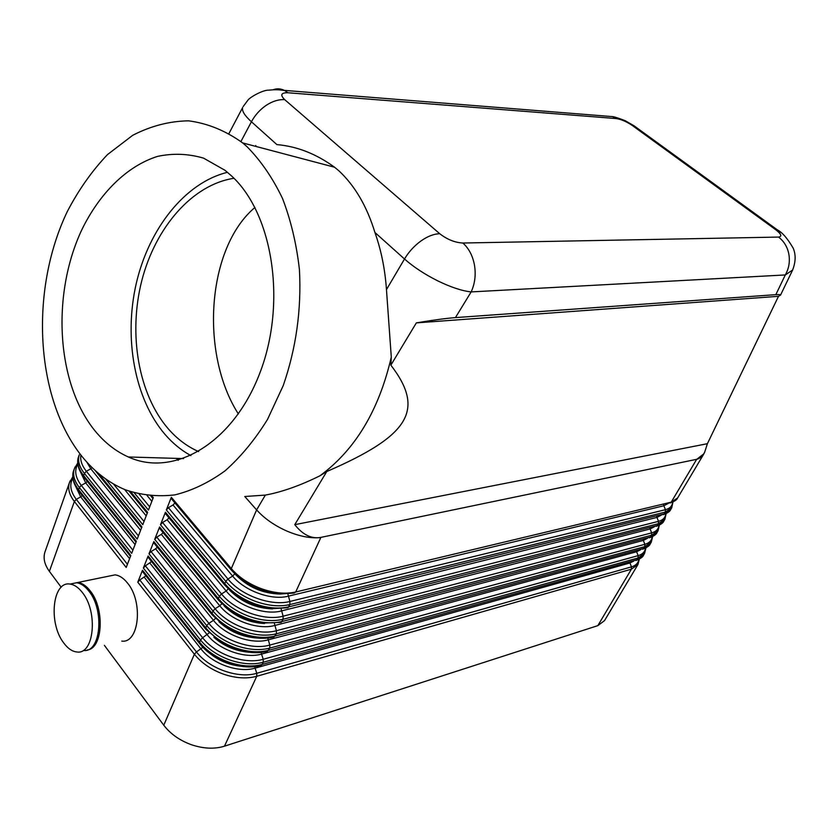 <?xml version="1.0" encoding="UTF-8"?>
<svg xmlns="http://www.w3.org/2000/svg" width="837" height="837" viewBox="0 0 837 837"><rect width="100%" height="100%" fill="white"/><g stroke="black" fill="none" stroke-linecap="round" stroke-linejoin="round"><path stroke-width="1.26" d="M229.045 133.355L242.646 107.534C241.684 110.798 244.603 115.548 251.424 121.763L276.89 144.602C297.083 146.37 316.292 153.903 334.528 167.212L338.954 170.863C354.961 185.856 366.951 206.404 374.924 232.487C381.201 250.232 385.051 269.273 386.464 289.602L391.287 357.085L390.869 365.162L416.345 322.883C433.147 320.058 446.173 318.301 455.433 317.61L775.836 294.655C779.153 294.425 780.722 294.572 780.534 295.095L778.494 296.308L707.401 443.694L704.733 452.011C702.682 456.144 699.994 458.571 696.687 459.304L671.232 502.148L295.681 592C285.553 594.26 274.159 593.182 261.5 588.756C248.892 584.027 238.827 577.31 231.305 568.595L231.577 570.374L236.819 575.741C249.332 586.465 263.718 592.554 279.976 594.019L294.122 593.067L295.681 592L320.833 537.542C311.061 538.599 299.855 536.496 287.227 531.223C274.641 525.678 264.429 518.574 256.614 509.911L231.305 568.595L171.344 497.293L166.333 509.953L225.791 581.38L224.797 583.682L165.433 512.223L160.495 524.736L219.357 596.31L218.373 598.581L159.605 526.996L154.709 539.352L212.996 611.052L212.033 613.301L153.83 541.581L149.007 553.801L206.718 625.616L205.766 627.834L148.128 555.998L143.357 568.082L200.514 640.012L199.562 642.209L142.499 570.259L137.781 582.196L194.383 654.231L163.77 725.219L104.374 645.327M696.687 459.304L320.927 537.375C311.584 539.122 302.858 534.885 294.77 524.663L326.786 471.524L319.891 475.824C300.023 485.638 281.839 492.062 265.339 495.096L244.781 496.498L256.614 509.911L265.339 495.096M474.516 265.319C476.012 274.892 474.893 283.764 471.158 291.914L785.305 274.944C788.904 268.593 790.097 261.719 788.883 254.312C787.45 246.957 783.997 241.213 778.525 237.08L462.861 243.023C468.877 248.38 472.769 255.808 474.516 265.319M775.836 294.655L785.305 274.944L792.66 269.985M696.625 459.419L703.886 453.79M71.427 583.797L77.883 582.479C82.225 583.065 86.357 585.89 90.281 590.974C104.981 608.907 102.794 648.717 87.257 649.962M108.548 576.201L115.067 574.873C119.45 575.406 123.614 578.158 127.559 583.117C143.451 601.876 139.078 643.653 121.783 641.09M82.444 592.627C98.253 611.993 94.11 654.785 76.994 651.992C72.264 651.552 67.818 648.508 63.654 642.847C48.148 623.021 52.522 580.752 70.057 584.08C74.388 584.676 78.521 587.522 82.444 592.627M70.13 584.069L76.585 582.751C80.927 583.326 85.06 586.162 88.984 591.246C104.803 610.518 100.628 653.174 83.491 650.412M254.563 603.718L253.412 603.854M251.142 603.749L247.375 602.682M142.499 570.259L142.761 571.849L199.436 643.35M163.77 725.219C170.528 734.039 179.84 740.578 191.704 744.825C203.653 748.759 214.565 749.22 224.473 746.185L256.75 676.286C246.737 678.985 235.605 678.263 223.333 674.099C211.133 669.642 201.487 663.019 194.383 654.231L196.475 651.95L139.8 579.989L145.9 575.804M639.353 559.106L637.94 564.536L631.391 569.191L631.485 566.858L256.781 673.283L256.75 676.286L631.391 569.191L597.838 625.637L604.513 620.635L637.815 564.745M139.8 579.989L137.781 582.196M148.128 555.998L148.411 557.641L205.63 629.005M645.965 547.89L644.574 553.393L638.056 557.976L638.15 555.632L263.247 659.263L263.216 662.287L638.056 557.976L637.03 559.702L262.222 664.442L263.216 662.287C253.182 664.913 242.008 664.128 229.673 659.933C217.4 655.423 207.681 648.79 200.514 640.012L202.627 637.71L145.387 565.854L143.357 568.082M145.387 565.854L151.57 561.585M153.83 541.581L154.123 543.265L211.897 614.494M151.047 551.562L155.588 548.842L213.477 620.374L208.842 623.303L151.047 551.562L149.007 553.801M155.588 548.842L157.314 547.199M159.605 526.996L159.909 528.712L218.237 599.805M156.77 537.103L161.332 534.383L219.786 605.789L215.14 608.719L156.77 537.103L154.709 539.352M161.332 534.383L163.131 532.635M165.433 512.223L165.768 514.002L224.661 584.937M162.556 522.476L167.138 519.756L226.178 591.037L221.512 593.956L162.556 522.476L160.495 524.736M167.138 519.756L169.001 517.904M171.344 497.293L171.69 499.103L231.158 569.892M168.415 507.672L173.008 504.962L232.644 576.097L227.957 579.016L168.415 507.672L166.333 509.953M173.008 504.962L174.943 502.985M374.924 232.487L404.501 258.999C413.604 267.034 424.704 274.327 437.803 280.887C450.892 287.237 462.014 290.92 471.158 291.914L455.433 317.61M243.201 106.508L247.721 100.43C249.499 97.374 262.891 89.936 268.426 90.176C278.25 89.256 280.144 90.061 284.528 90.469L284.423 90.396C280.636 88.523 276.806 88.324 272.914 89.8M247.103 146.768C260.882 160.767 272.663 177.957 282.467 198.338C290.868 220.236 296.518 243.996 299.426 269.598C301.561 309.491 296.172 348.14 283.251 385.543L267.526 419.41C254.929 439.77 240.763 456.929 225.027 470.865C208.716 482.687 191.966 490.702 174.797 494.897C157.701 496.885 141.223 495.18 125.351 489.802C108.915 482.949 94.487 471.859 82.057 456.521C35.144 398.15 29.609 290.397 67.211 211.719C78.563 189.936 91.976 170.905 107.45 154.625L132.717 135.301C150.817 125.968 169.43 121.145 188.545 120.831C207.576 123.311 225.624 130.677 242.699 142.939L247.103 146.768M178.155 460.319L176.481 458.383M391.287 357.085C378.973 410.35 355.17 449.929 319.891 475.824M95.449 431.39C56.445 384.141 51.13 295.022 81.827 229.736C99.687 193.096 127.015 165.967 157.649 156.362C173.133 153.098 188.461 153.694 203.632 158.172L225.007 170.309L231.567 175.948C273.218 214.052 286.913 303.664 259.648 373.564C232.77 443.756 173.541 477.707 128.364 456.981C115.998 451.457 105.023 442.919 95.449 431.39M227.465 172.307C185.082 182.675 149.028 228.48 136.285 283.366C123.604 338.315 134.611 399.061 165.151 434.57C172.809 443.39 181.388 450.411 190.888 455.61M233.973 178.291C192.29 184.59 155.347 227.538 141.746 280.845C128.166 334.204 138.387 394.279 168.31 428.858C177.193 439.027 187.3 446.602 198.651 451.593M238.367 413.959C199.719 353.632 206.791 247.951 254.919 207.482M255.798 145.502L255.494 146.318M390.869 365.162C425.74 410.507 408.718 435.972 326.786 471.524M134.318 492.92L148.442 510.089L153.286 497.607L152.052 496.121M105.493 478.806L142.782 524.673L147.574 512.338L130.698 491.779M61.185 587.239L49.393 571.368L74.367 501.489L126.188 567.444L130.813 555.517L78.584 489.687L79.358 487.532L131.65 553.351L136.337 541.298L83.627 475.594L84.401 473.418L137.184 539.101L141.924 526.902L98.463 473.355M45.188 551.353L44.895 552.179C43.043 558.258 44.539 564.651 49.393 571.368M597.838 625.637L224.473 746.185M233.502 648.445L232.853 648.476M294.77 524.663L707.401 443.694M778.494 296.308L416.345 322.883M462.861 243.023C454.868 242.584 447.167 239.476 439.749 233.732L284.706 99.655C279.956 94.926 281.023 92.635 287.907 92.761L284.528 90.459M602.169 115.788L612.621 116.625L615.938 118.53C621.075 119.272 626.474 121.553 632.144 125.383L775.711 229.704C781.319 234.088 782.26 236.547 778.525 237.08M637.794 128.511L633.912 125.696L632.144 125.383M780.879 232.55L777.364 229.861L775.711 229.704M260.903 665.405L262.222 664.442C252.188 667.089 241.014 666.315 228.689 662.119C216.438 657.62 206.729 650.977 199.562 642.209L199.761 643.758C212.797 660.644 242.05 670.971 260.903 665.405M635.848 560.508L643.559 555.109L644.448 553.602M144.299 577.258L201.068 649.01C212.399 663.95 238.671 673.199 255.065 668.146L254.804 666.555M202.868 647.273L196.475 651.95C209.083 668.669 238.493 678.995 256.781 673.283L255.065 668.146L629.947 562.977L629.759 562.213M75.058 466.973L73.52 471.043C71.783 476.828 73.468 483.043 78.584 489.687L78.919 491.309L130.488 556.364M127.412 564.274L76.293 499.375C70.392 491.539 69.251 484.477 72.871 478.189M70.172 480.815L69.387 482.761C67.63 488.599 69.293 494.845 74.367 501.489L76.293 499.375L80.687 496.864L129.589 558.666M82.225 495.483L80.687 496.864L75.926 486.946M215.402 618.438L213.477 620.374C225.027 635.273 251.592 644.71 268.049 639.897L643.318 540.409L644.877 544.312L644.783 546.655L651.28 542.156L652.63 536.569M644.783 546.655L643.747 548.402L268.75 650.307C258.706 652.87 247.48 652.033 235.092 647.796C222.768 643.255 212.996 636.601 205.766 627.834L205.975 629.434L222.621 643.318L239.267 650.318C249.562 653.09 258.926 653.415 267.39 651.291L269.765 648.12L644.783 546.655M651.155 542.366L650.244 543.883L642.513 549.229M236.086 645.589C248.484 649.836 259.711 650.673 269.765 648.12L269.786 645.076C251.445 650.516 221.711 639.981 208.842 623.303L206.718 625.616C213.958 634.383 223.751 641.037 236.086 645.589M221.784 603.749L219.786 605.789C231.462 620.667 258.173 630.198 274.651 625.511L650.098 528.963L651.667 532.876L651.563 535.241L658.039 530.804L659.347 525.144M651.563 535.241L650.516 536.998L275.363 635.994C265.298 638.485 254.029 637.595 241.579 633.306C229.181 628.723 219.336 622.048 212.033 613.301L212.253 614.944L224.661 626.097C232.655 631.475 241.349 635.126 250.734 637.062C259.24 638.746 266.982 638.715 273.95 636.999L276.388 633.787L651.563 535.241M657.913 531.014L656.993 532.552L649.24 537.846M242.573 631.067C255.044 635.367 266.312 636.266 276.388 633.787L276.409 630.711C258.037 636.015 228.135 625.365 215.14 608.719L212.996 611.052C220.319 619.798 230.175 626.474 242.573 631.067M228.239 588.871L226.178 591.037C237.98 605.883 264.827 615.519 281.347 610.958L656.94 517.412L658.52 521.336L658.416 523.711L664.86 519.358L666.137 513.615M658.416 523.711L657.359 525.49L282.059 621.504C271.962 623.921 260.663 622.969 248.139 618.637C235.678 614.002 225.749 607.317 218.373 598.581L218.614 600.265L228.114 609.252C237.949 616.587 248.892 621.2 260.945 623.105L281.274 622.383L283.084 619.265L658.416 523.711M664.735 519.568L663.804 521.116L656.03 526.347M249.144 616.377C261.678 620.709 272.998 621.682 283.084 619.265L283.115 616.178C264.712 621.336 234.642 610.581 221.512 593.956L219.357 596.31C226.743 605.046 236.672 611.732 249.144 616.377M234.778 573.816L232.644 576.097C244.571 590.912 271.575 600.652 288.116 596.216L663.846 505.757L665.436 509.691L665.331 512.077L671.745 507.808L672.969 501.97M232.236 592.502C243.536 601.594 256.331 607.003 270.613 608.719L288.033 607.735L289.874 604.576L665.331 512.077L664.264 513.876L288.828 606.846C278.721 609.19 267.369 608.164 254.772 603.791C242.249 599.114 232.257 592.408 224.797 583.682L225.059 585.419L232.236 592.502C242.782 601.897 255.118 607.254 269.242 608.562M671.619 508.007L670.688 509.587L662.883 514.745M255.798 601.5C268.405 605.883 279.757 606.909 289.874 604.576L289.905 601.458C271.47 606.48 241.234 595.599 227.957 579.016L225.791 581.38C233.261 590.106 243.264 596.812 255.798 601.5M703.404 454.669L677.625 497.942L669.799 503.037M149.907 563.134L207.231 634.781C218.677 649.7 245.095 659.043 261.521 654.105L261.259 652.4M209.104 632.939L202.627 637.71C215.36 654.408 244.927 664.85 263.247 659.263L261.521 654.105L636.601 551.74L636.402 550.892M652.19 536.789C651.709 540.556 649.271 543.056 644.877 544.312L269.786 645.076L267.788 638.066M647.503 538.296L643.318 540.409L643.109 539.467M658.939 525.343C658.531 529.141 656.103 531.652 651.667 532.876L276.409 630.711L274.41 623.555M654.429 526.755L650.098 528.963L649.878 527.927M665.75 513.792C665.405 517.611 662.998 520.133 658.52 521.336L283.115 616.178L281.106 608.865M661.408 515.111L656.94 517.412L656.721 516.272M672.624 502.127C672.352 505.987 669.956 508.509 665.436 509.691L289.905 601.458L287.886 593.998M668.439 503.361L663.846 505.757L663.626 504.523M138.429 535.9L86.357 471.273L84.401 473.418C79.233 466.795 77.506 460.622 79.222 454.889L78.458 457.044C76.742 462.788 78.458 468.971 83.627 475.594L83.972 477.257L136.002 542.156M132.884 550.171L81.294 485.397C75.299 477.519 74.148 470.467 77.841 464.232M77.726 462.997L74.284 468.898C72.537 474.684 74.231 480.898 79.358 487.532L81.294 485.397L85.709 482.897L135.06 544.573M87.31 481.421L85.709 482.897L80.833 472.717M92.154 467.621L90.783 468.772L140.595 530.313M144.027 521.472L113.424 483.932M149.697 506.877L139.235 494.186M284.706 99.655C278.773 99.289 272.642 101.162 266.333 105.253C260.056 109.501 255.086 115.004 251.424 121.763L240.941 141.516M439.749 233.732C433.88 233.879 427.602 236.296 420.927 240.993C414.273 245.837 408.791 251.832 404.501 258.999L386.464 289.602M147.134 495.609L151.853 501.311M124.556 489.467L146.193 515.895M86.776 462.034L90.783 468.772L86.357 471.273C81.869 465.592 80.049 460.193 80.896 455.066M83.595 476.787C75.539 466.314 77.872 458.477 78.458 457.044L78.741 456.27M78.552 490.848C70.486 480.501 73.049 471.765 73.52 471.043L73.802 470.258M237.635 576.463C248.882 586.904 262.18 592.68 277.528 593.81M280.604 594.061C262.839 593.663 247.773 587.124 235.406 574.423M272.548 608.897C255.86 608.269 241.6 602.085 229.777 590.347M227.026 608.405C236.808 616.723 248.108 621.629 260.903 623.094M264.502 623.534C248.934 622.686 235.532 616.879 224.306 606.124M222.161 624.308C231.033 631.422 241.119 635.775 252.418 637.386M256.446 637.961C242.06 636.905 229.568 631.506 218.991 621.765M217.557 640.085C225.383 645.944 234.119 649.711 243.766 651.406M248.359 652.18C235.228 650.924 223.73 645.965 213.853 637.281M645.494 548.13C644.95 551.865 642.502 554.366 638.15 555.632L636.601 551.74L640.64 549.742M638.861 559.367C638.254 563.071 635.796 565.571 631.485 566.858L629.947 562.977L633.818 561.072M213.404 655.873L223.646 661.544L234.81 665.091M240.198 666.168C228.428 664.756 218.007 660.257 208.936 652.693M287.907 92.761L615.938 118.53M633.912 125.696L777.364 229.861M777.322 229.861C782.124 232.226 787.408 238.315 793.183 248.129C795.997 254.71 795.757 262.117 792.472 270.372L780.534 295.095M704.733 452.011L703.781 453.989M94.884 470.206L141.579 527.781M129.18 491.256L147.218 513.248M150.838 496.017L152.93 498.538M183.585 458.592L128.364 456.981M242.699 142.939L334.528 167.212M178.972 458.456L178.25 460.287M670.521 502.849C674.664 501.342 677.039 499.71 677.625 497.942M663.574 514.556C667.727 513.018 670.092 511.355 670.688 509.587M656.679 526.159C660.874 524.548 663.249 522.874 663.804 521.116M649.857 537.657C654.095 535.983 656.48 534.278 656.993 532.552M643.088 549.051C647.378 547.304 649.763 545.578 650.244 543.883M72.767 476.902L69.387 482.761L44.895 552.179M636.392 560.33C640.723 558.52 643.119 556.772 643.559 555.109M70.057 584.08L76.585 582.751M77.883 582.479L115.067 574.873M612.726 116.667C612.998 116.197 626.453 120.894 625.888 121.114L633.86 125.676M612.621 116.625L284.423 90.396"/></g></svg>
